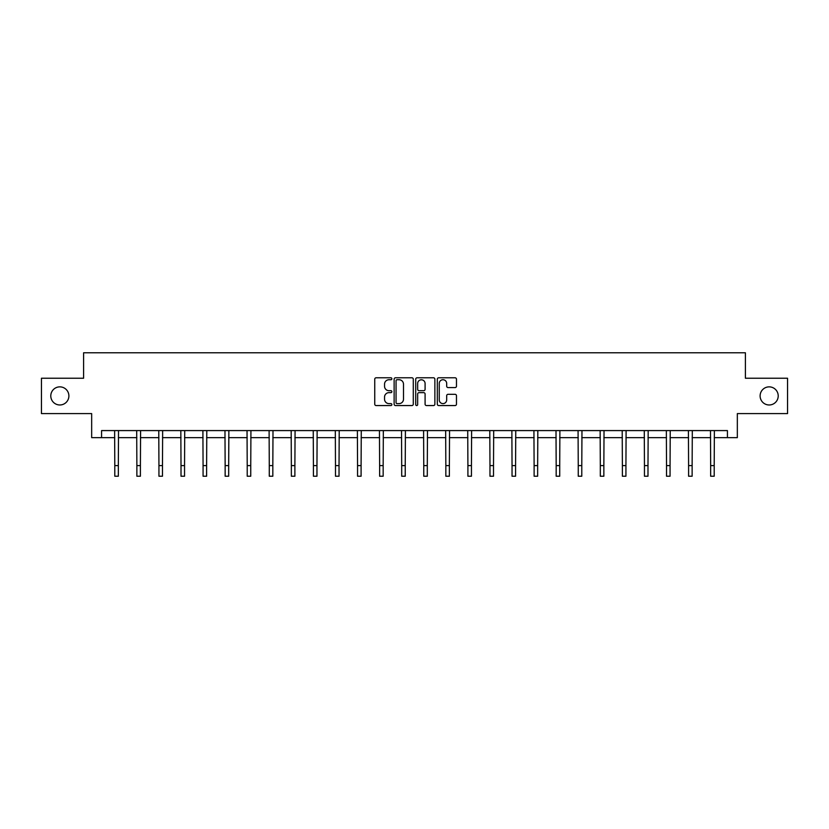 <?xml version="1.0" encoding="UTF-8"?>
<svg xmlns="http://www.w3.org/2000/svg" width="829" height="829" viewBox="0 0 829 829"><rect width="100%" height="100%" fill="white"/><g stroke="black" fill="none" stroke-linecap="round" stroke-linejoin="round"><path stroke-width="1.24" d="M391.868 378.76A0.974 0.974 0 0 0 390.894 377.786L376.138 377.786A1.389 1.389 0 0 0 374.749 379.174L374.749 404.169A1.389 1.389 0 0 0 376.138 405.557L390.894 405.557A0.974 0.974 0 0 0 391.868 404.583A0.974 0.974 0 0 0 390.894 403.619L388.988 403.619A4.446 4.446 0 0 1 384.542 399.174L384.542 397.091A4.446 4.446 0 0 1 388.988 392.645L390.894 392.645A0.974 0.974 0 0 0 391.868 391.671A0.974 0.974 0 0 0 390.894 390.697L388.988 390.697A4.446 4.446 0 0 1 384.542 386.262L384.542 384.179A4.446 4.446 0 0 1 388.988 379.734L390.894 379.734A0.974 0.974 0 0 0 391.868 378.76M760.11 395.92A9.057 9.057 0 0 0 769.157 404.977A9.057 9.057 0 0 0 778.213 395.92A9.057 9.057 0 0 0 769.157 386.863A9.057 9.057 0 0 0 760.11 395.92M50.787 395.92A9.057 9.057 0 0 0 59.843 404.977A9.057 9.057 0 0 0 68.89 395.92A9.057 9.057 0 0 0 59.843 386.863A9.057 9.057 0 0 0 50.787 395.92M455.08 387.578A1.389 1.389 0 0 0 456.468 386.19L456.468 379.174A1.389 1.389 0 0 0 455.08 377.786L438.696 377.786A1.389 1.389 0 0 0 437.308 379.174L437.308 404.169A1.389 1.389 0 0 0 438.696 405.557L455.08 405.557A1.389 1.389 0 0 0 456.468 404.169L456.468 395.702A1.389 1.389 0 0 0 455.08 394.314L448.074 394.314A1.389 1.389 0 0 0 446.686 395.702L446.686 399.899A3.71 3.71 0 0 1 442.966 403.619A3.71 3.71 0 0 1 439.256 399.899L439.256 383.444A3.71 3.71 0 0 1 442.966 379.734A3.71 3.71 0 0 1 446.686 383.444L446.686 386.19A1.389 1.389 0 0 0 448.074 387.578L455.08 387.578M101.573 437.65L101.573 430.583L727.427 430.583L727.427 437.65L737.333 437.65L737.333 413.598L787.55 413.598L787.55 378.231L745.395 378.231L745.395 352.771L83.605 352.771L83.605 378.231L41.45 378.231L41.45 413.598L91.667 413.598L91.667 437.65L114.796 437.65M413.288 379.174A1.389 1.389 0 0 0 411.899 377.786L395.516 377.786A1.389 1.389 0 0 0 394.127 379.174L394.127 404.169A1.389 1.389 0 0 0 395.516 405.557L411.899 405.557A1.389 1.389 0 0 0 413.288 404.169L413.288 379.174M417.101 377.786L433.484 377.786A1.389 1.389 0 0 1 434.873 379.174L434.873 404.169A1.389 1.389 0 0 1 433.484 405.557L426.479 405.557A1.389 1.389 0 0 1 425.09 404.169L425.09 394.034A1.389 1.389 0 0 0 423.702 392.645L419.049 392.645A1.389 1.389 0 0 0 417.661 394.034L417.661 404.583A0.974 0.974 0 0 1 416.686 405.557A0.974 0.974 0 0 1 415.712 404.583L415.712 379.174A1.389 1.389 0 0 1 417.101 377.786M118.34 437.65L136.868 437.65M140.402 437.65L158.94 437.65M162.474 437.65L181.012 437.65M184.546 437.65L203.074 437.65M206.618 437.65L225.146 437.65M228.68 437.65L247.218 437.65M250.752 437.65L269.28 437.65M272.824 437.65L291.352 437.65M294.886 437.65L313.424 437.65M316.958 437.65L335.486 437.65M339.03 437.65L357.558 437.65M361.092 437.65L379.63 437.65M383.164 437.65L401.702 437.65M405.236 437.65L423.764 437.65M427.298 437.65L445.836 437.65M449.37 437.65L467.908 437.65M471.442 437.65L489.97 437.65M493.514 437.65L512.042 437.65M515.576 437.65L534.114 437.65M537.648 437.65L556.176 437.65M559.72 437.65L578.248 437.65M581.782 437.65L600.32 437.65M603.854 437.65L622.382 437.65M625.926 437.65L644.454 437.65M647.988 437.65L666.526 437.65M670.06 437.65L688.598 437.65M692.132 437.65L710.66 437.65M714.204 437.65L727.427 437.65M397.039 379.734A0.974 0.974 0 0 0 396.065 380.708L396.065 402.645A0.974 0.974 0 0 0 397.039 403.619L399.05 403.619A4.446 4.446 0 0 0 403.495 399.174L403.495 384.179A4.446 4.446 0 0 0 399.05 379.734L397.039 379.734M425.09 383.516A3.71 3.71 0 0 0 421.37 379.806A3.71 3.71 0 0 0 417.661 383.516L417.661 389.309A1.389 1.389 0 0 0 419.049 390.697L423.702 390.697A1.389 1.389 0 0 0 425.09 389.309L425.09 383.516M114.62 430.583L114.796 465.618L118.34 465.618L118.516 430.583M114.796 465.618L114.796 476.229L118.34 476.229L118.34 465.618M136.692 430.583L136.868 465.618L140.402 465.618L140.588 430.583M136.868 465.618L136.868 476.229L140.402 476.229L140.402 465.618M158.764 430.583L158.94 465.618L162.474 465.618L162.65 430.583M158.94 465.618L158.94 476.229L162.474 476.229L162.474 465.618M180.826 430.583L181.012 465.618L184.546 465.618L184.722 430.583M181.012 465.618L181.012 476.229L184.546 476.229L184.546 465.618M202.898 430.583L203.074 465.618L206.618 465.618L206.794 430.583M203.074 465.618L203.074 476.229L206.618 476.229L206.618 465.618M224.97 430.583L225.146 465.618L228.68 465.618L228.866 430.583M225.146 465.618L225.146 476.229L228.68 476.229L228.68 465.618M247.032 430.583L247.218 465.618L250.752 465.618L250.928 430.583M247.218 465.618L247.218 476.229L250.752 476.229L250.752 465.618M269.104 430.583L269.28 465.618L272.824 465.618L273 430.583M269.28 465.618L269.28 476.229L272.824 476.229L272.824 465.618M291.176 430.583L291.352 465.618L294.886 465.618L295.072 430.583M291.352 465.618L291.352 476.229L294.886 476.229L294.886 465.618M313.238 430.583L313.424 465.618L316.958 465.618L317.134 430.583M313.424 465.618L313.424 476.229L316.958 476.229L316.958 465.618M335.31 430.583L335.486 465.618L339.03 465.618L339.206 430.583M335.486 465.618L335.486 476.229L339.03 476.229L339.03 465.618M357.382 430.583L357.558 465.618L361.092 465.618L361.278 430.583M357.558 465.618L357.558 476.229L361.092 476.229L361.092 465.618M379.454 430.583L379.63 465.618L383.164 465.618L383.34 430.583M379.63 465.618L379.63 476.229L383.164 476.229L383.164 465.618M401.516 430.583L401.702 465.618L405.236 465.618L405.412 430.583M401.702 465.618L401.702 476.229L405.236 476.229L405.236 465.618M423.588 430.583L423.764 465.618L427.298 465.618L427.484 430.583M423.764 465.618L423.764 476.229L427.298 476.229L427.298 465.618M445.66 430.583L445.836 465.618L449.37 465.618L449.546 430.583M445.836 465.618L445.836 476.229L449.37 476.229L449.37 465.618M467.722 430.583L467.908 465.618L471.442 465.618L471.618 430.583M467.908 465.618L467.908 476.229L471.442 476.229L471.442 465.618M489.794 430.583L489.97 465.618L493.514 465.618L493.69 430.583M489.97 465.618L489.97 476.229L493.514 476.229L493.514 465.618M511.866 430.583L512.042 465.618L515.576 465.618L515.762 430.583M512.042 465.618L512.042 476.229L515.576 476.229L515.576 465.618M533.928 430.583L534.114 465.618L537.648 465.618L537.824 430.583M534.114 465.618L534.114 476.229L537.648 476.229L537.648 465.618M556 430.583L556.176 465.618L559.72 465.618L559.896 430.583M556.176 465.618L556.176 476.229L559.72 476.229L559.72 465.618M578.072 430.583L578.248 465.618L581.782 465.618L581.968 430.583M578.248 465.618L578.248 476.229L581.782 476.229L581.782 465.618M600.134 430.583L600.32 465.618L603.854 465.618L604.03 430.583M600.32 465.618L600.32 476.229L603.854 476.229L603.854 465.618M622.206 430.583L622.382 465.618L625.926 465.618L626.102 430.583M622.382 465.618L622.382 476.229L625.926 476.229L625.926 465.618M644.278 430.583L644.454 465.618L647.988 465.618L648.174 430.583M644.454 465.618L644.454 476.229L647.988 476.229L647.988 465.618M666.35 430.583L666.526 465.618L670.06 465.618L670.236 430.583M666.526 465.618L666.526 476.229L670.06 476.229L670.06 465.618M688.412 430.583L688.598 465.618L692.132 465.618L692.308 430.583M688.598 465.618L688.598 476.229L692.132 476.229L692.132 465.618M710.484 430.583L710.66 465.618L714.204 465.618L714.38 430.583M710.66 465.618L710.66 476.229L714.204 476.229L714.204 465.618"/></g></svg>
